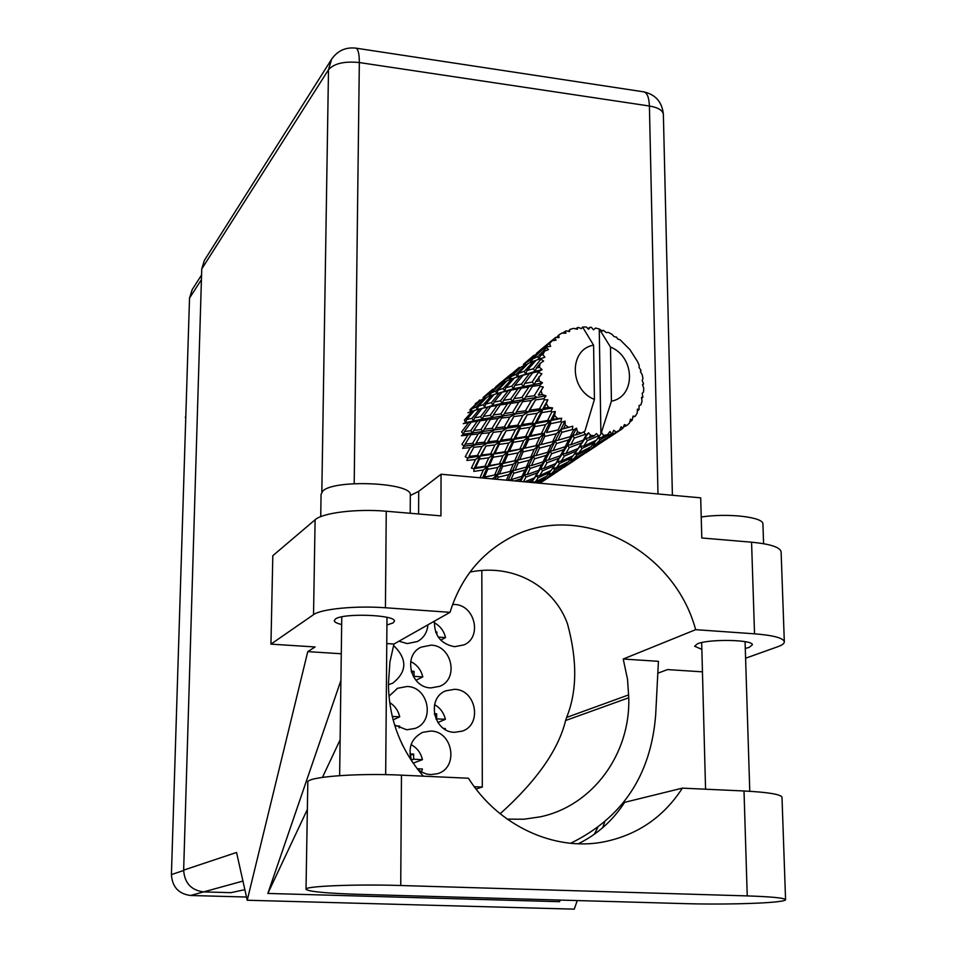 <?xml version="1.0" encoding="UTF-8"?>
<svg xmlns="http://www.w3.org/2000/svg" width="957" height="957" viewBox="0 0 957 957"><rect width="100%" height="100%" fill="white"/><g stroke="black" fill="none" stroke-linecap="round" stroke-linejoin="round"><path stroke-width="1.44" d="M431.021 645.15L421.02 647.195C402.658 655.366 410.421 687.724 430.877 687.904L439.813 686.301C459.121 678.848 451.907 645.461 431.021 645.15M398.949 641.214L407.299 643.594L417.515 641.477C423.807 637.9 427.277 632.362 427.911 624.837M394.607 725.023L406.785 729.784L415.063 728.433C435.375 721.47 428.628 686.671 407.048 686.492L397.598 688.286L388.961 696.241M434.454 621.129C434.143 635.496 440.854 644.013 454.575 646.693L464.061 644.862C482.46 637.051 474.863 604.92 454.611 604.489L452.613 604.453M454.539 689.303L445.806 690.834C426.272 698.072 433.354 732.272 454.503 732.308L462.147 731.16C482.615 724.712 476.119 689.483 454.539 689.303M417.467 769.093L421.738 772.132L426.547 774.022L430.578 774.62L437.457 773.711C458.965 767.885 453.068 731.112 430.722 731.052L422.659 732.344C411.163 738.385 407.562 748.027 411.845 761.27M415.936 680.295L422.803 676.898L414.046 676.36L414.082 671.312L411.115 671.132M422.803 676.898C421.104 669.828 417.061 664.72 410.673 661.562M393.112 719.831L399.715 716.829L392.25 716.422M399.715 716.829C398.291 710.632 394.93 705.871 389.655 702.534M440.746 640.137L445.531 637.577L438.258 637.099M445.531 637.577C443.928 630.926 440.184 625.986 434.287 622.744M436.882 634.802L436.882 632.015L435.602 631.931M437.863 722.499L445.388 719.329L436.643 718.851L436.655 713.778L434.322 713.647M445.388 719.329C443.833 712.809 440.22 707.905 434.55 704.639M413.137 763.172L422.444 759.655L413.615 759.224L413.639 754.08L409.943 753.901M422.444 759.655C420.841 752.86 417.049 747.848 411.067 744.606M177.547 679.231L179.76 608.903M180.694 579.308L182.847 510.512M183.756 481.562L185.909 412.922M246.499 897.032L190.575 895.489C178.624 893.91 172.236 886.948 171.411 874.578L189.522 298.117L192.154 289.672L201.568 274.994M388.446 684.65L392.717 683.19C407.203 671.658 407.479 659.074 393.542 645.437M402.634 745.264L399.44 738.254M481.826 570.456L482.304 787.061L474.289 786.702M482.304 787.061L476.036 789.023M421.487 772L422.408 768.985L417.18 768.734M445.149 729.449L445.364 728.54L443.617 728.444M399.165 727.882L399.655 726.1L395.755 725.896M174.413 779.177L176.602 709.484M410.134 755.456L413.639 754.08M411.354 760.085L413.615 759.224M434.538 714.7L436.655 713.778M436.009 719.126L436.643 718.851M435.854 632.577L436.882 632.015M411.558 672.592L414.082 671.312M413.4 676.695L414.046 676.36M685.487 903.647C717.63 904.616 760.576 903.743 777.419 901.709C783.089 901.051 785.805 900.334 785.565 899.58C783.974 897.929 771.198 896.709 747.238 895.908L400.732 885.512C355.011 884.029 303.429 886.218 306.013 889.316C308.74 891.613 325.99 893.276 357.786 894.305L685.487 903.647M320.727 516.648L321.073 494.291L322.748 491.132C333.694 479.038 412.288 482.519 410.314 494.913L410.314 495.307M701.218 517.007C727.715 512.928 763.184 516.983 762.92 523.886L762.944 524.376M745.288 648.451L749.199 647.351L752.369 644.779C753.051 639.599 708.694 638.809 697.474 643.81L694.626 646.238L701.852 649.36M386.927 624.993L393.016 622.971L394.416 621.141C395.672 614.753 343.013 612.839 335.417 619.035L334.244 620.698C334.436 622.122 336.912 623.39 341.661 624.514M578.279 843.775C597.407 834.337 612.863 820.52 624.646 802.337L682.389 788.137L744.008 790.984L747.238 895.908M782.001 797.492L781.989 797.121C780.374 794.262 767.705 792.217 744.008 790.984M313.537 614.669L270.951 644.133L272.817 555.694L315.104 519.771C322.449 512.808 356.853 508.574 386.257 511.241L385.432 607.767C355.705 605.53 320.942 608.951 313.537 614.669L315.104 519.771M745.587 658.225L777.957 646.645C782.443 645.03 784.561 643.355 784.321 641.609C782.982 637.9 773.053 635.304 754.535 633.821L751.568 542.188L701.792 537.978L700.703 497.843L441.045 474.241L440.95 515.871L386.257 511.241M751.568 542.188C769.907 543.959 779.752 547.093 781.103 551.615L781.127 552.213M754.535 633.821L695.655 629.67L623.222 659.026L627.541 679.374L628.761 697.761C630.543 753.578 593.029 805.722 540.31 816.823L523.946 819.216L507.234 819.144M570.635 843.273C622.409 817.936 650.748 775.337 655.641 715.477L658.428 661.323L623.222 659.026M657.818 673.214L667.484 669.589L702.45 671.838M340.919 680.427L267.84 893.443L559.498 901.697L560.335 900.082M341.266 653.751L307.771 651.621L315.092 646.968L270.951 644.133M577.262 900.561L574.272 909.15L247.217 900.25L307.771 651.621M602.683 827.721L604.633 822.111M423.305 776.163C400.313 749.319 388.686 718.42 388.458 683.454L389.93 661.933L393.961 644.037L450.017 612.324L385.432 607.767M393.961 644.037L386.772 643.571M321.827 492.113L328.502 69.717L201.748 268.977L183.648 870.128L236.558 852.46L247.217 900.25M201.748 268.977L204.391 260.352L331.636 59.167L328.502 69.717C334.077 63.449 344.353 61.057 359.33 62.552L354.198 483.632M244.848 889.663L230.924 892.666L203.578 891.9C191.161 890.249 184.522 883 183.648 870.128M695.655 629.67C673.297 546.387 573.578 498.25 504.997 540.681C478.249 556.687 459.922 580.576 450.017 612.324M441.045 474.241L418.699 491.336L410.314 495.511M500.152 813.773C536.638 780.924 558.457 749.833 565.611 720.501L566.616 717.427C577.107 691.552 577.406 660.402 567.537 624C555.383 589.333 516.66 562.704 470.019 572.059M267.84 893.443L307.353 809.455M322.461 777.359L340.118 739.833M597.754 827.59L594.297 834.289M682.389 788.137C663.38 817.398 636.907 835.377 602.97 842.052C553.744 851.323 498.023 825.353 468.463 778.244L401.462 775.158C356.303 772.885 305.307 777.024 307.819 782.395L306.013 889.173M589.022 437.911L590.577 435.327L594.453 435.71L589.022 437.911L585.301 438.234L577.538 449.539M565.898 453.546L569.236 447.625L581.677 442.876L578.172 448.498L565.898 453.546L562.381 453.785L554.534 465.497M543.971 468.356L547.009 462.757L558.924 458.247L555.742 463.571L543.971 468.356L540.633 468.535L532.953 480.306M523.527 481.742L525.931 477.088L537.356 472.842L534.461 477.878L524.675 481.85M498.908 384.164L495.236 387.334M541.506 358.397L533.396 368.756L527.032 370.526L536.135 360.215L544.856 357.224L542.942 354.58L540.442 355.549L544.569 351.171L548.481 349.592L546.591 347.702L537.858 356.59L532.511 359.042L542.655 349.305L547.165 346.817L550.634 346.302L549.533 343.623L547.416 344.927L551.974 340.836L556.077 340.106L554.821 338.12L540.741 349.688L555.61 337.438L559.032 337.582L558.732 335.058L556.603 337.486M540.119 363.433L539.425 367.285L536.446 367.99L540.119 363.433L543.624 361.076L541.172 359.437M538.994 371.472L532.152 382.082L524.663 383.434L532.654 372.835L538.994 371.472L542.081 369.653L539.425 367.285M538.911 376.867L539.198 380.898L535.729 381.472L541.853 373.828L538.935 372.608M539.808 385.204L540.023 386.341L534.233 395.72L525.584 396.952L532.451 386.353L539.808 385.204L542.487 382.8L539.198 380.898M541.052 390.612L542.296 394.559L538.336 395.133L543.301 387.047L540.023 386.341M543.923 398.698L544.401 399.787L539.509 408.795L529.747 410.194L535.549 399.906L543.923 398.698L546.076 395.839L542.296 394.559M546.411 403.782L548.54 407.395L544.126 408.101L547.871 399.859L544.401 399.787M551.076 411.103L551.794 412.06L547.655 420.446L536.889 422.312L541.77 412.623L551.076 411.103L552.62 407.921L548.54 407.395M554.641 415.517L557.524 418.568L552.703 419.513L554.641 415.517L555.275 411.462L551.794 412.06M560.802 421.594L561.711 422.36L558.134 429.944L546.543 432.528L550.706 423.676L560.802 421.594L561.699 418.257L557.524 418.568M565.228 425.064L568.673 427.348L563.529 428.64L565.228 425.064L565.061 421.092L561.711 422.36M572.477 429.514L573.518 430.028L570.276 436.655L558.098 440.172L561.783 432.361L572.477 429.514L572.729 426.188L568.673 427.348M577.466 431.81L581.246 433.186L575.911 434.909L577.466 431.81L576.557 428.126L573.518 430.028M642.673 385.001L643.571 383.841L642.195 380.455L642.948 378.482L642.159 374.534L640.436 371.651L641.011 370.371L639.12 367.572L639.144 365.179L637.458 361.447L629.921 349.604L619.992 339.699L617.72 339.077L616.499 337.115L614.179 336.685L611.87 334.22L608.305 332.366L606.224 332.569L603.341 330.285L602.312 331.086L599.333 328.993L595.541 328.06L593.424 329.806L591.45 327.378L590.361 327.258L588.459 329.232L586.282 326.995L582.574 327.043L593.591 345.178C568.853 349.221 569.283 389.762 594.417 399.416L584.894 431.248L581.246 433.186M582.574 327.043L581.342 328.682L578.483 327.426L575.372 328.789M558.732 335.058L561.831 333.084L565.946 333.192L565.324 331.278L566.281 330.847L569.487 331.589L569.953 329.423L573.518 328.383L577.43 329.268L577.43 327.581M555.61 337.438L554.821 338.12M551.974 340.836L549.533 343.623M547.165 346.817L546.591 347.702M544.569 351.171L542.942 354.58M511.325 373.912L498.932 384.116L511.325 373.912M519.256 367.416L515.368 370.754M498.932 384.116L498.501 385.216M514.627 371.292L518.873 368.397L509.088 377.572L504.686 380.061L514.627 371.292M523.479 364.27L533.91 355.31L523.479 364.27L523.611 365.67M504.686 380.061L503.872 382.214M519.842 368.17L518.873 368.397L519.28 367.356M502.951 382.68L502.808 381.281M520.931 367.153L525.74 364.593L516.23 374.283L511.217 376.496L520.931 367.153M530.214 360.215L525.489 362.954L540.454 350.657L530.214 360.215L530.692 362.344M511.217 376.496L510.117 379.45M524.627 365.143L525.489 362.954M509.555 379.678L509.088 377.572M528.061 363.493L533.516 361.196L524.304 371.376L518.646 373.338L528.061 363.493M518.646 373.338L517.306 376.902L520.285 376.005L511.839 386.161L505.846 387.717L514.543 377.824L525.632 374.151L524.304 371.376M531.326 362.069L532.511 359.042M527.415 364.15L525.74 364.593M517.163 376.95L516.23 374.283M541.471 350.406L540.454 350.657M527.032 370.526L525.632 374.151L523.06 375.216L529.544 373.553L521.433 384.068L514.722 385.492L523.06 375.216M538.994 359.222L540.442 355.549M535.908 360.466L533.516 361.196M537.858 356.59L538.791 359.294M540.705 349.76L536.566 353.289M540.286 350.752L540.741 349.688M546.507 347.164L547.416 344.927M545.239 346.362L545.382 347.762M565.324 331.278L562.74 333.108M569.953 329.423L568.53 331.373M590.361 327.258L587.754 328.514M603.341 330.285L601.941 330.823M585.349 434.334L586.438 434.586L583.28 440.16L570.791 444.766L574.284 438.103L585.349 434.334L584.033 432.301M590.577 435.327L588.639 432.827L586.438 434.586M598.568 435.782L599.656 435.758L596.319 440.268L583.806 446.034L587.383 440.567L598.568 435.782L596.319 433.593L594.453 435.71M610.494 347.08L611.415 401.186C636.07 396.712 635.209 356.71 610.494 347.08L599.249 328.957L600.9 433.976L599.656 435.758M611.415 401.186L600.9 433.976M603.7 435.411L607.42 434.777L602.037 437.481L603.7 435.411L601.774 432.923M611.296 433.784L608.556 436.978L596.319 443.904L600.254 439.598L611.296 433.784L610.016 431.463L607.42 434.777M616.009 432.062L619.346 430.471L614.119 433.665L616.009 432.062L613.76 430.279L612.301 433.461M609.597 437.158L622.732 428.485L621.189 426.738L619.346 430.471M622.732 428.485L624.419 424.585L626.739 425.542L629.479 423.09L630.519 419.13L632.17 420.231L633.032 416.151L635.221 416.271L637.195 413.125L637.434 409.129L639.025 409.572L639.073 405.517L640.939 404.847L642.027 401.198L641.513 397.394L642.901 397.191L642.183 393.375L643.559 391.975L643.714 388.063L642.53 384.63L643.571 383.841M539.844 483.225L541.279 482.244M641.68 398.531L642.901 397.191M559.079 470.401L562.166 468.428M543.265 481.012L555.766 472.686M539.222 483.165L540.191 482.591L539.473 483.189M540.561 481.897L540.191 482.591M540.346 482.304L541.435 482.232M545.035 479.636L543.839 479.17M637.326 411.163L639.025 409.572M580.911 455.963L584.153 453.881M561.292 468.499L577.418 458.367M557.452 471.61L546.626 478.333L550.072 475.151L561.185 468.703L557.452 471.61M535.681 482.842L545.035 477.926L538.48 483.094M545.777 476.67L545.035 477.926M544.545 478.452L546.626 478.333M550.072 475.151L548.277 474.182M561.592 467.973L561.185 468.703M566.245 465.616L565.061 465.15M632.972 417.013L635.221 416.271M629.742 422.133L632.17 420.231M603.915 440.758L607.336 438.557M583.363 453.953L600.218 443.282M579.224 457.207L567.98 464.205L571.7 460.819L583.292 454.073L579.224 457.207M562.848 467.243L551.591 473.571L554.916 469.767L566.448 463.714L562.848 467.243M546.507 476.287L535.31 481.957L538.289 477.722L549.701 472.363L546.507 476.287M528.12 482.161L533.145 480.007L531.554 482.472M538.289 477.722L536.111 475.785L533.145 480.007M531.817 482.077L535.31 481.957M550.861 470.557L549.701 472.363M548.648 473.715L551.591 473.571M554.916 469.767L552.703 468.212M567.25 462.398L566.448 463.714M565.838 464.348L567.98 464.205M571.7 460.819L569.894 459.839M583.734 453.307L583.292 454.073M588.567 450.843L587.383 450.376M623.868 426.822L626.739 425.542M602.192 442.026L590.445 449.335L594.488 445.711L606.594 438.653L602.192 442.026M585.11 452.505L573.363 459.133L576.999 455.077L589.01 448.749L585.11 452.505M568.051 461.98L556.412 467.889L559.654 463.427L571.556 457.793L568.051 461.98M551.136 470.425L539.628 475.653L542.607 470.748L554.306 465.82L551.136 470.425M514.639 480.928L520.799 478.883L519.579 481.383M525.931 477.088L524.233 474.696L520.584 481.479M522.067 476.239L510.918 479.732L513.765 473.272L524.926 470.066L522.067 476.239L524.233 474.696L520.799 478.883M534.461 477.878L536.111 475.785L539.628 475.653M542.607 470.748L540.633 468.535L537.356 472.842M559.654 463.427L557.429 461.441L554.306 465.82M552.799 468.069L556.412 467.889M572.8 455.903L571.556 457.793M570.336 459.312L573.363 459.133M576.999 455.077L574.762 453.51M589.859 447.362L589.01 448.749M588.256 449.515L590.445 449.335M594.488 445.711L592.682 444.73M607.061 437.851L606.594 438.653M606.606 438.629L607.528 438.533M612.085 435.291L610.913 434.813M590.768 446.895L578.614 453.092L582.179 448.355L594.596 442.445L590.768 446.895M573.135 455.747L561.137 461.238L564.415 456.058L576.592 450.879L573.135 455.747M538.683 470.389L527.199 474.516L530.106 468.475L541.686 464.635L538.683 470.389L540.633 468.535L545.263 460.293L541.686 464.635M497.185 479.349L498.059 477.256L508.789 474.6L506.385 480.187M491.12 478.799L493.298 478.321L493.034 478.967M482.699 478.033L484.481 477.041L487.771 469.265L497.867 467.435L494.661 475.031L484.481 477.041M498.059 477.256L497.281 474.481L495.224 479.17M494.661 475.031L497.281 474.481L493.298 478.321M513.765 473.272L512.653 470.569L508.287 479.971L510.918 479.732M510.129 471.466L499.41 474.002L502.592 466.514L513.239 464.217L510.129 471.466L512.653 470.569L508.789 474.6M530.106 468.475L528.671 465.868L524.233 474.696L527.199 474.516M526.29 467.1L515.105 470.198L518.204 463.056L529.377 460.221L526.29 467.1L528.671 465.868L524.926 470.066M547.009 462.757L545.263 460.293L548.421 460.042L551.615 453.69L563.673 449.634L560.395 455.676L548.421 460.042M555.742 463.571L557.429 461.441L561.137 461.238M564.415 456.058L562.381 453.785L558.924 458.247M582.179 448.355L579.894 446.309L576.592 450.879M574.894 453.319L578.614 453.092M595.924 440.459L594.596 442.445M593.184 444.144L596.319 443.904M600.254 439.598L598.017 438.007M611.894 433.88L614.119 433.665M543.062 461.86L531.47 465.569L534.556 458.81L546.22 455.388L543.062 461.86L545.263 460.293L550.131 451.01L546.22 455.388M467.949 412.742L472.423 411.079L464.384 420.099L465.604 422.671L463.212 423.676L468.643 422.599L461.633 431.93L463.415 434.167L461.394 435.794L467.877 435.04L461.92 444.419L464.157 446.177L462.638 448.319L470.198 447.625L465.246 456.752L467.794 457.925L466.872 460.449L475.462 459.527L471.394 468.14L474.086 468.655L473.835 471.394L483.333 469.983L480.007 477.782M480.426 477.83L482.651 477.663L487.675 466.454L483.333 469.983M487.771 469.265L487.675 466.454L489.374 465.592L493.118 457.219L503.023 455.664L499.41 463.858L489.374 465.592M502.592 466.514L502.138 463.667L497.281 474.481L499.41 474.002M499.41 463.858L502.138 463.667L497.867 467.435M518.204 463.056L517.402 460.221L512.653 470.569L515.105 470.198M514.734 460.772L504.1 462.973L507.665 454.85L518.204 452.864L514.734 460.772L517.402 460.221L513.239 464.217M534.556 458.81L533.42 456.034L528.671 465.868L531.47 465.569M530.836 456.944L519.687 459.659L523.108 451.86L534.233 449.359L530.836 456.944L533.42 456.034L529.377 460.221M551.615 453.69L550.131 451.01L553.098 450.639L556.484 443.558L568.661 439.909L565.192 446.716L553.098 450.639M560.395 455.676L562.381 453.785L567.453 445.101L563.673 449.634M569.236 447.625L567.453 445.101L570.791 444.766M578.172 448.498L579.894 446.309L583.806 446.034M587.383 440.567L585.301 438.234L581.677 442.876M598.185 437.78L602.037 437.481M547.703 452.278L536.028 455.58L539.413 448.115L551.076 445.077L547.703 452.278L550.131 451.01L555.311 440.71L551.076 445.077M484.948 466.286L475.533 467.614L479.505 459.049L488.764 457.841L484.948 466.286L487.675 466.454L474.086 468.655L475.533 467.614M479.505 459.049L480.091 456.369L474.086 468.655M477.423 455.508L468.942 456.393L473.787 447.278L482.065 446.429L477.423 455.508L480.091 456.369L475.462 459.527M493.118 457.219L493.369 454.419L487.675 466.454L504.1 462.973M490.618 453.893L481.431 455.053L485.977 445.998L494.948 444.933L490.618 453.893L493.369 454.419L488.764 457.841M507.665 454.85L507.569 451.967L502.138 463.667L519.687 459.659M504.77 451.8L494.925 453.295L499.183 444.383L508.861 443.007L504.77 451.8L507.569 451.967L503.023 455.664M523.108 451.86L522.654 448.941L517.402 460.221L519.89 459.611M519.866 449.12L509.387 451.022L513.407 442.313L523.766 440.567L519.866 449.12L522.654 448.941L518.204 452.864M539.413 448.115L538.6 445.208L533.42 456.034L536.028 455.58M535.86 445.759L524.759 448.151L528.623 439.682L539.616 437.505L535.86 445.759L538.6 445.208L534.233 449.359M556.484 443.558L555.311 440.71L558.098 440.172M565.192 446.716L567.453 445.101L572.764 435.363L568.661 439.909M574.284 438.103L572.764 435.363L575.911 434.909M583.28 440.16L588.639 432.827M552.679 441.644L541.028 444.562L544.76 436.404L556.376 433.7L552.679 441.644L555.311 440.71L560.934 429.37L556.376 433.7M473.787 447.278L468.942 456.393M472.579 443.402L465.138 444.108L470.976 434.705L478.177 433.94L472.579 443.402L475.019 444.909L470.198 447.625M485.977 445.998L480.091 456.369L481.431 455.053M484.302 442.206L476.131 443.055L481.622 433.569L489.541 432.731L484.302 442.206L486.91 443.414L482.065 446.429M499.183 444.383L499.781 441.632L493.369 454.419L494.925 453.295M497.054 440.746L488.166 441.787L493.31 432.301L501.982 431.296L497.054 440.746L499.781 441.632L494.948 444.933M513.407 442.313L513.658 439.442L507.569 451.967L509.387 451.022M510.835 438.892L501.253 440.208L506.074 430.794L515.476 429.549L510.835 438.892L513.658 439.442L508.861 443.007M528.623 439.682L528.503 436.727L522.654 448.941L524.759 448.151M525.644 436.536L515.356 438.222L519.914 428.915L530.034 427.372L525.644 436.536L528.503 436.727L523.766 440.567M544.76 436.404L544.27 433.401L538.6 445.208L541.028 444.562M541.423 433.593L530.465 435.686L534.796 426.595L545.634 424.645L541.423 433.593L544.27 433.401L539.616 437.505M561.783 432.361L560.934 429.37L563.529 428.64M593.591 345.178L594.417 399.416M570.276 436.655L572.764 435.363L576.557 428.126M470.976 434.705L472.782 432.791L467.877 435.04M476.849 441.787L475.019 444.909L464.157 446.177L465.138 444.108M481.622 433.569L483.165 431.38L478.177 433.94M493.31 432.301L486.91 443.414L475.019 444.909L476.131 443.055M492.065 428.329L484.254 429.203L490.403 419.417L497.987 418.484L492.065 428.329L494.566 429.872L489.541 432.731M506.074 430.794L499.781 441.632L486.91 443.414L488.166 441.787M504.351 426.906L495.798 427.911L501.588 418.053L509.914 417.037L504.351 426.906L507.019 428.162L501.982 431.296M519.914 428.915L520.524 426.104L513.658 439.442L499.781 441.632L501.253 440.208M517.725 425.195L508.406 426.415L513.873 416.534L522.953 415.362L517.725 425.195L520.524 426.104L515.476 429.549M534.796 426.595L535.047 423.652L528.503 436.727L513.658 439.442L515.356 438.222M532.152 423.078L522.115 424.585L527.259 414.764L537.128 413.328L532.152 423.078L535.047 423.652L530.034 427.372M550.706 423.676L550.586 420.649L544.27 433.401L528.503 436.727L530.465 435.686M547.655 420.446L550.586 420.649L545.634 424.645M558.134 429.944L546.543 432.528M565.061 421.092L560.934 429.37L566.759 427.839M480.881 429.573L473.787 430.375L480.318 420.745L487.137 419.836L480.881 429.573L483.165 431.38L484.254 429.203M470.724 430.746L464.372 431.547L471.251 422.145L477.376 421.164L470.724 430.746L472.782 432.791L473.787 430.375M471.251 422.145L473.512 420.805L468.643 422.599M497.245 425.387L494.566 429.872L463.415 434.167L464.372 431.547M480.318 420.745L482.388 419.082L477.376 421.164M490.403 419.417L492.257 417.455L487.137 419.836M501.588 418.053L503.167 415.817L497.987 418.484M513.873 416.534L507.019 428.162L494.566 429.872L495.798 427.911M512.593 412.455L504.375 413.508L510.871 403.316L518.838 402.215L512.593 412.455L515.165 414.046L509.914 417.037M527.259 414.764L520.524 426.104L507.019 428.162L508.406 426.415M525.489 410.78L516.505 411.965L522.642 401.701L531.398 400.481L525.489 410.78L528.228 412.06L522.953 415.362M541.77 412.623L542.38 409.74L535.047 423.652L520.524 426.104L522.115 424.585M539.509 408.795L542.38 409.74L537.128 413.328M555.275 411.462L550.586 420.649L535.047 423.652L536.889 422.312M561.699 418.257L550.586 420.649L552.703 419.513M500.81 413.95L493.369 414.919L500.224 404.919L507.425 403.818L500.81 413.95L503.167 415.817L504.375 413.508M490.151 415.362L483.429 416.343L490.666 406.558L497.126 405.409L490.151 415.362L492.257 417.455L493.369 414.919M480.558 416.785L474.54 417.838L482.149 408.34L487.891 407.096L480.558 416.785L482.388 419.082L483.429 416.343M471.968 418.341L466.657 419.525L474.588 410.386L479.684 408.95L471.968 418.341L473.512 420.805L474.54 417.838M474.481 410.505L472.423 411.079M518.73 408.161L515.165 414.046L482.388 419.082L465.604 422.671L466.657 419.525M482.149 408.34L479.684 408.95M490.666 406.558L492.975 405.182L487.891 407.096M500.224 404.919L502.329 403.22L497.126 405.409M510.871 403.316L512.761 401.318L507.425 403.818M522.642 401.701L524.245 399.404L518.838 402.215M535.549 399.906L528.228 412.06L515.165 414.046L516.505 411.965M534.233 395.72L536.865 397.358L531.398 400.481M547.871 399.859L542.38 409.74L528.228 412.06L529.747 410.194M552.62 407.921L542.38 409.74L544.126 408.101M521.84 397.49L513.981 398.638L521.206 388.219L528.826 386.927L521.84 397.49L524.245 399.404L525.584 396.952M510.595 399.165L503.502 400.325L511.11 390.133L517.928 388.817L510.595 399.165L512.761 401.318L513.981 398.638M500.451 400.863L494.111 402.084L502.066 392.214L508.167 390.767L500.451 400.863L502.329 403.22L503.502 400.325M491.396 402.67L485.749 404.033L494.051 394.523L499.458 392.896L491.396 402.67L492.975 405.182L494.111 402.084M483.345 404.679L478.344 406.247L486.969 397.155L491.731 395.313L483.345 404.679L484.601 407.311L485.749 404.033M476.227 407L471.849 408.795L480.749 400.193L484.936 398.052L476.227 407L477.124 409.632M475.306 403.663L478.967 401.222L469.983 409.668L470.437 411.773M479.84 401.043L478.967 401.222M470.88 411.618L471.849 408.795M486.455 397.681L484.936 398.052M477.184 409.608L478.344 406.247M493.896 394.691L491.731 395.313M502.066 392.214L499.458 392.896M511.11 390.133L513.466 388.745L508.167 390.767M521.206 388.219L523.371 386.484L517.928 388.817M532.451 386.353L534.365 384.307L528.826 386.927M543.301 387.047L538.336 395.133M503.274 388.47L497.975 390.217L506.971 380.766L512.079 378.709L503.274 388.47L504.578 391.174L505.846 387.717M495.714 391.066L491.037 393.064L500.32 384.104L504.806 381.759L495.714 391.066L496.623 393.71M489.051 394.021L484.936 396.318L498.406 385.228L489.051 394.021L489.505 396.138M483.189 397.43L492.795 389.164L483.189 397.43L483.321 398.83M479.577 400.086L478.057 401.784M479.158 401.174L479.601 400.026M484.158 398.423L484.936 396.318M498.406 385.228L499.327 385.037M489.996 395.947L491.037 393.064M504.806 381.759L506.409 381.353M496.731 393.686L497.975 390.217M512.079 378.709L514.352 378.027M511.839 386.161L513.466 388.745L514.722 385.492M520.285 376.005L535.059 371.412L532.654 372.835M521.433 384.068L523.371 386.484L524.663 383.434M529.544 373.553L535.059 371.412L533.396 368.756M532.152 382.082L534.365 384.307L535.729 381.472M542.081 369.653L535.059 371.412L536.446 367.99M542.487 382.8L513.466 388.745L496.025 393.901M546.076 395.839L502.329 403.22L475.773 410.027M542.511 444.204L507.569 451.967L467.794 457.925M498.956 474.086L482.651 477.663M544.856 357.224L539.987 358.887M185.802 416.534L185.263 417.24M242.934 881.074L190.575 895.489M201.425 279.671L189.522 298.117M171.411 874.578L183.636 870.499M657.985 493.956L649.408 106.012L359.33 62.552C359.318 53.795 358.157 48.986 355.848 48.137C345.68 47.013 337.606 50.685 331.636 59.167M566.616 717.427L628.713 694.878M565.611 720.501L628.761 697.761M355.681 48.113L643.798 91.86C647.195 92.853 649.073 97.566 649.408 106.012C658.045 107.507 662.699 110.27 663.368 114.326L663.38 114.756M643.559 91.824L643.798 91.86C655.605 94.587 662.136 102.076 663.368 114.326L672.4 495.271M418.592 513.981L418.699 491.336M401.462 775.158L400.732 885.512M420.314 647.578L421.02 647.195M396.808 688.681L397.598 688.286M445.053 691.181L445.806 690.834M421.822 732.691L422.659 732.344M410.314 494.913L410.206 513.275M762.92 523.886L763.59 543.696M749.774 791.283L745.072 641.668M385.671 774.644L386.987 617.337M339.639 775.625L341.769 616.858M705.56 789.202L701.672 642.59M500.14 543.684L504.997 540.681M784.321 641.609L781.103 551.615M781.989 797.121L785.565 899.58M542.38 481.598L552.967 474.588M563.35 467.734L574.511 460.353M585.433 453.128L597.18 445.364M532.905 480.378L535.418 476.837M608.712 437.744L621.093 429.549M557.046 462.004L555.072 464.719M563.398 428.676L564.02 428.521"/></g></svg>
